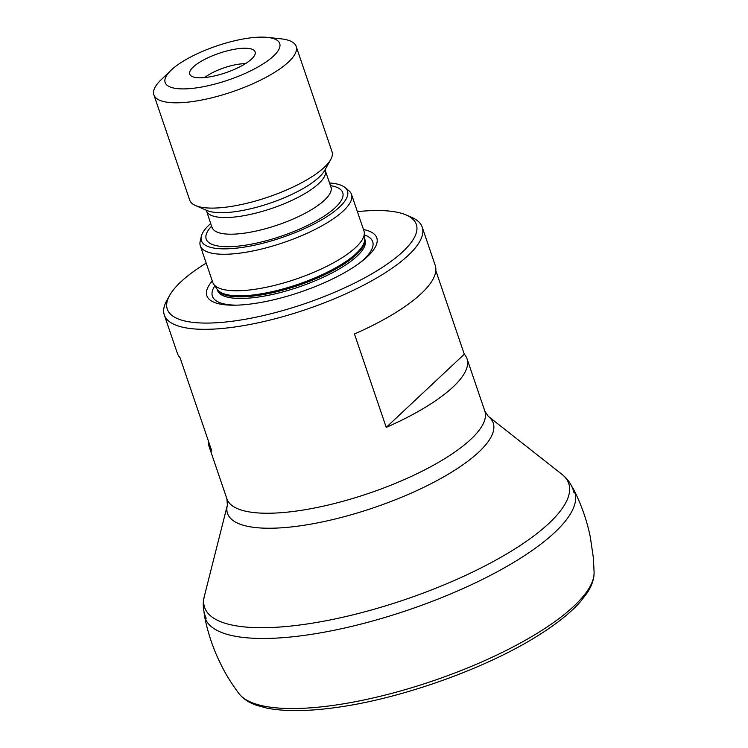 <?xml version="1.0" encoding="UTF-8"?>
<svg xmlns="http://www.w3.org/2000/svg" width="748" height="748" viewBox="0 0 748 748"><rect width="100%" height="100%" fill="white"/><g stroke="black" fill="none" stroke-linecap="round" stroke-linejoin="round"><path stroke-width="1.12" d="M357.385 211.647A131.526 39.111 161.2 0 1 406.201 214.985L411.727 217.388A136.22 40.514 161.2 0 1 422.209 227.14L435.214 265.353A136.22 40.514 -18.8 0 1 421.208 293.618A136.22 40.514 -18.8 0 1 354.449 333.982L386.239 427.379A136.22 40.514 -18.8 0 0 453.008 387.015A136.22 40.514 -18.8 0 0 467.014 358.76A136.22 40.514 -18.8 0 0 464.284 354.206L435.832 270.626M206.196 263.109A131.526 39.111 161.2 0 0 180.82 281.893A131.526 39.111 -18.8 0 0 169.572 295.544L166.645 300.818A136.22 40.514 -18.8 0 0 164.298 314.945A136.22 40.514 -18.8 0 0 268.812 320.359A136.22 40.514 -18.8 0 0 408.202 255.405A136.22 40.514 161.2 0 0 422.209 227.14M164.298 314.945L177.304 353.159A136.22 40.514 -18.8 0 0 180.044 357.703L211.834 451.109A136.22 40.514 -18.8 0 1 209.103 446.556A136.22 40.514 -18.8 0 1 208.496 441.283M386.239 427.379L464.284 354.206M406.201 214.985A131.526 39.111 161.2 0 1 402.798 251.702A131.526 39.111 -18.8 0 1 249.121 318.555A131.526 39.111 -18.8 0 1 169.572 295.544M212.282 280.996A89.76 26.694 -18.8 0 0 234.32 305.203A89.76 26.694 -18.8 0 0 360.788 262.146A89.76 26.694 -18.8 0 0 367.549 256.499A89.76 26.694 161.2 0 0 363.472 229.524M200.314 245.83L212.75 282.342A79.858 23.749 -18.8 0 0 213.648 284.128A79.858 23.749 -18.8 0 0 277.143 284.736A79.858 23.749 -18.8 0 0 355.721 247.438A79.858 23.749 161.2 0 0 364.313 232.843A79.858 23.749 161.2 0 0 363.939 230.87L351.504 194.358A79.858 23.749 161.2 0 1 343.295 210.927A79.858 23.749 -18.8 0 1 261.585 249.009A79.858 23.749 -18.8 0 1 200.314 245.83A79.858 23.749 -18.8 0 1 200.174 241.37L201.296 236.405A77.147 22.945 -18.8 0 0 254.17 245.26A77.147 22.945 -18.8 0 0 339.564 207A77.147 22.945 161.2 0 0 344.978 187.496L348.895 190.74A79.858 23.749 161.2 0 1 351.504 194.358M210.796 223.409A77.147 22.945 161.2 0 0 209.365 224.709A77.147 22.945 -18.8 0 0 201.296 236.405M329.522 182.998A77.147 22.945 161.2 0 1 344.978 187.496M296.18 46.432L332.028 151.722A75.155 22.346 161.2 0 1 330.728 159.52A75.155 22.346 161.2 0 1 324.305 167.318A75.155 22.346 -18.8 0 1 258.64 200.109A75.155 22.346 -18.8 0 1 195.518 205.55A75.155 22.346 -18.8 0 1 189.73 200.165L153.892 94.874A75.155 22.346 -18.8 0 0 211.553 97.866A75.155 22.346 -18.8 0 0 288.457 62.028A75.155 22.346 161.2 0 0 296.18 46.432A75.155 22.346 161.2 0 0 281.061 38.84L267.541 37.4A60.513 17.999 161.2 0 1 273.497 56.063A60.513 17.999 -18.8 0 1 196.126 87.918A60.513 17.999 -18.8 0 1 171.068 70.237L161.241 79.634A75.155 22.346 -18.8 0 0 153.892 94.874M171.068 70.237A60.513 17.999 -18.8 0 1 171.367 69.957A60.513 17.999 161.2 0 1 267.541 37.4M251.58 59.045A34.548 10.276 161.2 0 1 222.128 73.902A34.548 10.276 161.2 0 1 193.012 76.857A34.548 10.276 161.2 0 1 193.283 66.974A34.548 10.276 161.2 0 1 234.33 49.293A34.548 10.276 161.2 0 1 254.198 56.025A34.548 10.276 161.2 0 1 251.58 59.045M226.906 498.86L227.383 505.115A140.334 41.729 161.2 0 0 322.827 521.814A140.334 41.729 161.2 0 0 478.785 452.082A140.334 41.729 161.2 0 0 488.257 416.309L484.816 411.054A136.22 40.514 161.2 0 1 470.81 439.319A136.22 40.514 161.2 0 1 331.42 504.274A136.22 40.514 161.2 0 1 226.906 498.86L209.103 446.556M214.835 285.848A84.655 25.18 -18.8 0 0 236.377 305.165M359.143 263.38A84.655 25.18 -18.8 0 0 363.977 259.229A84.655 25.18 161.2 0 0 364.426 234.928M364.631 238.734L365.052 239.968A77.979 23.188 161.2 0 1 357.03 256.153A77.979 23.188 -18.8 0 1 277.237 293.328A77.979 23.188 -18.8 0 1 217.416 290.233L216.995 288.99M217.023 289.037A77.979 23.188 -18.8 0 0 277.368 291.57A77.979 23.188 -18.8 0 0 356.487 254.554A77.979 23.188 161.2 0 0 364.631 238.78M364.313 232.843L364.65 239.154A78.138 23.235 161.2 0 1 356.244 253.441A78.138 23.235 -18.8 0 1 279.359 289.925A78.138 23.235 -18.8 0 1 217.229 289.336L213.648 284.128M211.693 226.046A72.107 21.44 -18.8 0 0 244.764 245.288A72.107 21.44 -18.8 0 0 335.31 207.57A72.107 21.44 161.2 0 0 330.42 185.626M212.208 227.57A62.71 18.644 -18.8 0 0 260.323 230.066A62.71 18.644 -18.8 0 0 324.492 200.165A62.71 18.644 161.2 0 0 330.943 187.15L325.268 170.497A62.71 18.644 161.2 0 1 318.826 183.512A62.71 18.644 -18.8 0 1 254.657 213.414A62.71 18.644 -18.8 0 1 206.542 210.917L212.348 228.654M195.518 205.55L206.934 210.497A65.459 19.467 -18.8 0 0 261.912 205.756A65.459 19.467 -18.8 0 0 319.097 177.192A65.459 19.467 161.2 0 0 324.707 170.404L330.728 159.52M245.391 63.692A28.181 8.378 -18.8 0 0 204.662 77.549M488.257 416.309L561.926 474.307A192.311 57.194 161.2 0 1 548.939 523.348A192.311 57.194 161.2 0 1 335.207 618.905A192.311 57.194 161.2 0 1 204.41 596.016C202.717 602.411 202.895 608.816 204.952 615.211L206.168 618.231M204.41 615.473A195.275 58.073 161.2 0 0 304.043 635.417A195.275 58.073 -18.8 0 0 497.373 571.687A195.275 58.073 -18.8 0 0 573.8 489.725C581.411 504.76 586.918 520.533 590.312 537.045L593.37 557.896L594.108 572.538A188.533 56.063 -18.8 0 1 331.841 705.588A188.533 56.063 161.2 0 1 238.846 693.48C227.074 677.342 223.474 669.881 217.472 657.202C211.497 643.804 207.14 629.891 204.41 615.473L204.008 611.827M484.816 411.054L467.014 358.76M331.495 188.094L330.943 187.15M205.99 209.982L206.542 210.917M325.268 170.497L325.137 169.422M561.926 474.307C567.171 478.346 570.93 483.526 573.211 489.846L574.09 492.988M227.383 505.115L204.41 596.016M571.893 486.583L573.8 489.725M238.846 693.48L240.856 695.846C244.83 699.894 250 703.027 256.368 705.242L266.746 708.085C284.408 711.572 307.082 711.442 334.758 707.683C400.012 699.184 485.929 668.675 538.495 635.304C556.877 623.795 570.939 612.49 580.7 601.383L587.292 592.725C591.032 587.049 593.258 581.383 593.949 575.726L594.108 572.538"/></g></svg>
